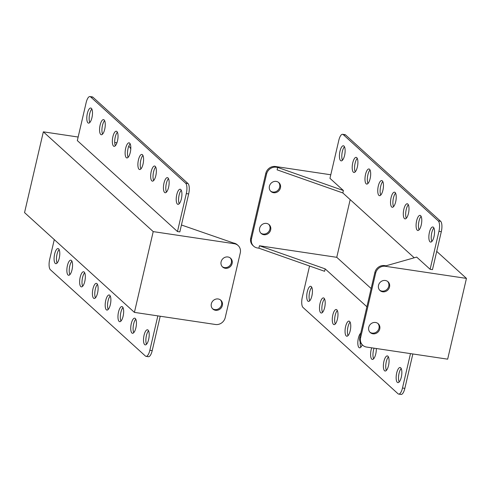 <?xml version="1.0" encoding="UTF-8"?>
<svg xmlns="http://www.w3.org/2000/svg" width="491" height="491" viewBox="0 0 491 491"><rect width="100%" height="100%" fill="white"/><g stroke="black" fill="none" stroke-linecap="round" stroke-linejoin="round"><path stroke-width="0.74" d="M375.566 322.489A5.941 5.426 132.2 0 0 369.3 325.821A5.941 5.426 132.2 0 0 370.257 332.542A5.941 5.426 132.2 0 0 372.933 333.8A5.941 5.426 132.2 0 0 379.193 330.468A5.941 5.426 132.2 0 0 378.242 323.747A5.941 5.426 132.2 0 0 375.566 322.489M369.889 332.174A5.941 5.426 132.2 0 0 372.166 333.101A5.941 5.426 132.2 0 0 378.291 330.02A5.941 5.426 132.2 0 0 377.843 323.422M263.839 234.716A5.941 5.426 -47.8 0 1 261.157 233.464A5.941 5.426 -47.8 0 1 260.205 226.744A5.941 5.426 -47.8 0 1 266.466 223.411A5.941 5.426 -47.8 0 1 269.148 224.669A5.941 5.426 -47.8 0 1 270.099 231.384A5.941 5.426 -47.8 0 1 263.839 234.716M260.795 233.096A5.941 5.426 132.2 0 0 263.072 234.023A5.941 5.426 132.2 0 0 269.197 230.936A5.941 5.426 132.2 0 0 268.743 224.338M385.337 280.49A5.941 5.426 132.2 0 0 379.077 283.823A5.941 5.426 132.2 0 0 380.028 290.543A5.941 5.426 132.2 0 0 382.704 291.801A5.941 5.426 132.2 0 0 388.97 288.469A5.941 5.426 132.2 0 0 388.013 281.748A5.941 5.426 132.2 0 0 385.337 280.49M379.666 290.175A5.941 5.426 132.2 0 0 381.943 291.102A5.941 5.426 132.2 0 0 388.068 288.014A5.941 5.426 132.2 0 0 387.614 281.417M273.61 192.718A5.941 5.426 -47.8 0 1 270.934 191.459A5.941 5.426 -47.8 0 1 269.976 184.745A5.941 5.426 -47.8 0 1 276.243 181.412A5.941 5.426 -47.8 0 1 278.919 182.664A5.941 5.426 -47.8 0 1 279.876 189.385A5.941 5.426 -47.8 0 1 273.61 192.718M270.566 191.091A5.941 5.426 132.2 0 0 272.843 192.024A5.941 5.426 132.2 0 0 278.968 188.937A5.941 5.426 132.2 0 0 278.52 182.339M342.454 160.238A7.635 2.651 98.5 0 1 342.344 151.584A7.635 2.651 98.5 0 1 344.467 146.748M339.981 151.228A7.635 2.651 98.5 0 1 343.405 145.766A7.635 2.651 98.5 0 1 344.578 155.408A7.635 2.651 98.5 0 1 341.153 160.87A7.635 2.651 98.5 0 1 339.981 151.228M309.747 300.774A7.635 2.651 98.5 0 1 309.637 292.12A7.635 2.651 98.5 0 1 311.76 287.29M307.274 291.764A7.635 2.651 98.5 0 1 310.705 286.302A7.635 2.651 98.5 0 1 311.877 295.944A7.635 2.651 98.5 0 1 308.446 301.406A7.635 2.651 98.5 0 1 307.274 291.764M355.226 171.838A7.635 2.651 98.5 0 1 355.116 163.184A7.635 2.651 98.5 0 1 357.245 158.347M352.753 162.828A7.635 2.651 98.5 0 1 356.184 157.365A7.635 2.651 98.5 0 1 357.356 167.008A7.635 2.651 98.5 0 1 353.925 172.47A7.635 2.651 98.5 0 1 352.753 162.828M322.526 312.38A7.635 2.651 98.5 0 1 322.409 303.72A7.635 2.651 98.5 0 1 324.539 298.89M320.052 303.37A7.635 2.651 98.5 0 1 323.477 297.902A7.635 2.651 98.5 0 1 324.649 307.544A7.635 2.651 98.5 0 1 321.224 313.012A7.635 2.651 98.5 0 1 320.052 303.37M368.005 183.444A7.635 2.651 98.5 0 1 367.894 174.784A7.635 2.651 98.5 0 1 370.018 169.954M365.531 174.434A7.635 2.651 98.5 0 1 368.956 168.965A7.635 2.651 98.5 0 1 370.128 178.607A7.635 2.651 98.5 0 1 366.703 184.076A7.635 2.651 98.5 0 1 365.531 174.434M335.298 323.98A7.635 2.651 98.5 0 1 335.187 315.326A7.635 2.651 98.5 0 1 337.311 310.49M332.824 314.97A7.635 2.651 98.5 0 1 336.255 309.508A7.635 2.651 98.5 0 1 337.421 319.15A7.635 2.651 98.5 0 1 333.997 324.612A7.635 2.651 98.5 0 1 332.824 314.97M380.777 195.044A7.635 2.651 98.5 0 1 380.666 186.384A7.635 2.651 98.5 0 1 382.79 181.553M378.303 186.034A7.635 2.651 98.5 0 1 381.734 180.571A7.635 2.651 98.5 0 1 382.906 190.213A7.635 2.651 98.5 0 1 379.475 195.676A7.635 2.651 98.5 0 1 378.303 186.034M348.07 335.58A7.635 2.651 98.5 0 1 347.959 326.926A7.635 2.651 98.5 0 1 350.089 322.096M345.603 326.57A7.635 2.651 98.5 0 1 349.027 321.108A7.635 2.651 98.5 0 1 350.2 330.75A7.635 2.651 98.5 0 1 346.769 336.212A7.635 2.651 98.5 0 1 345.603 326.57M393.555 206.643A7.635 2.651 98.5 0 1 393.438 197.99A7.635 2.651 98.5 0 1 395.568 193.153M391.082 197.634A7.635 2.651 98.5 0 1 394.506 192.171A7.635 2.651 98.5 0 1 395.678 201.813A7.635 2.651 98.5 0 1 392.248 207.276A7.635 2.651 98.5 0 1 391.082 197.634M362.229 344.78A7.635 2.651 98.5 0 1 359.547 347.818A7.635 2.651 98.5 0 1 358.375 338.176A7.635 2.651 98.5 0 1 360.768 333.088M406.327 218.25A7.635 2.651 98.5 0 1 406.217 209.589A7.635 2.651 98.5 0 1 408.34 204.759M403.854 209.24A7.635 2.651 98.5 0 1 407.285 203.771A7.635 2.651 98.5 0 1 408.451 213.413A7.635 2.651 98.5 0 1 405.026 218.882A7.635 2.651 98.5 0 1 403.854 209.24M373.62 358.786A7.635 2.651 98.5 0 1 373.51 350.132A7.635 2.651 98.5 0 1 374.074 348.18M376.29 348.506A7.635 2.651 98.5 0 1 375.75 353.956A7.635 2.651 98.5 0 1 372.319 359.418A7.635 2.651 98.5 0 1 371.147 349.776A7.635 2.651 98.5 0 1 371.718 347.824M419.099 229.849A7.635 2.651 98.5 0 1 418.989 221.189A7.635 2.651 98.5 0 1 421.118 216.359M416.632 220.84A7.635 2.651 98.5 0 1 420.057 215.377A7.635 2.651 98.5 0 1 421.229 225.019A7.635 2.651 98.5 0 1 417.798 230.482A7.635 2.651 98.5 0 1 416.632 220.84M386.399 370.386A7.635 2.651 98.5 0 1 386.288 361.732A7.635 2.651 98.5 0 1 388.412 356.902M383.925 361.376A7.635 2.651 98.5 0 1 387.35 355.914A7.635 2.651 98.5 0 1 388.522 365.556A7.635 2.651 98.5 0 1 385.097 371.018A7.635 2.651 98.5 0 1 383.925 361.376M431.877 241.449A7.635 2.651 98.5 0 1 431.767 232.795A7.635 2.651 98.5 0 1 433.891 227.959M429.404 232.439A7.635 2.651 98.5 0 1 432.829 226.977A7.635 2.651 98.5 0 1 434.001 236.619A7.635 2.651 98.5 0 1 430.576 242.081A7.635 2.651 98.5 0 1 429.404 232.439M399.171 381.992A7.635 2.651 98.5 0 1 399.06 373.332A7.635 2.651 98.5 0 1 401.184 368.502M396.697 372.982A7.635 2.651 98.5 0 1 400.128 367.513A7.635 2.651 98.5 0 1 401.3 377.156A7.635 2.651 98.5 0 1 397.87 382.624A7.635 2.651 98.5 0 1 396.697 372.982M398.674 394.089A8.488 2.946 -81.5 0 0 402.485 388.019L404.848 388.369A8.488 2.946 98.5 0 1 401.037 394.445L398.674 394.089A8.488 2.946 -81.5 0 1 398.048 393.776L303.008 307.458A8.488 2.946 -81.5 0 1 302.333 297.061L309.557 266.005M402.485 388.019L410.488 353.618M371.135 288.53L336.758 257.315L259.444 245.764L258.88 248.188L324.594 271.296L325.159 268.872L366.894 306.771M359.829 337.108L360.597 337.808A8.488 7.752 132.2 0 0 362.763 345.265L361.996 344.565A8.488 7.752 -47.8 0 1 359.829 337.108L374.866 272.493A8.488 7.752 -47.8 0 1 384.619 265.594L386.006 265.803L416.681 257.088L430.116 269.289L438.948 231.329A8.488 2.946 -81.5 0 0 438.273 220.925L343.227 134.608A8.488 2.946 -81.5 0 0 342.601 134.295A8.488 2.946 -81.5 0 0 338.796 140.365L329.958 178.331L343.393 190.526L342.828 192.951L277.108 169.837L277.673 167.419L276.286 167.21A8.488 7.752 132.2 0 0 266.539 174.109L251.502 238.724A8.488 7.752 132.2 0 0 253.669 246.181A8.488 7.752 132.2 0 0 257.493 247.98L258.88 248.188M343.393 190.526L277.673 167.419M360.597 337.808L375.633 273.192L374.866 272.493M362.763 345.265A8.488 7.752 132.2 0 0 366.587 347.057L447.657 359.167L466.45 278.397L436.72 251.398M330.787 174.771L275.525 166.51L276.286 167.21M342.601 134.295L344.964 134.644A8.488 2.946 98.5 0 1 345.59 134.964L440.636 221.281A8.488 2.946 98.5 0 1 441.311 231.678L432.473 269.639L430.116 269.289M384.619 265.594L385.386 266.288L466.45 278.397M385.386 266.288A8.488 7.752 132.2 0 0 375.633 273.192M253.669 246.181L252.902 245.488A8.488 7.752 -47.8 0 1 250.735 238.031L265.772 173.415A8.488 7.752 -47.8 0 1 275.525 166.51M404.848 388.369L412.851 353.968M342.828 192.951L414.22 257.787M360.848 347.186A7.635 2.651 98.5 0 1 360.216 342.055M336.758 257.315L350.181 199.628M325.159 268.872L259.444 245.764M212.48 308.661A5.941 5.426 132.2 0 0 214.757 309.588A5.941 5.426 132.2 0 0 220.882 306.507A5.941 5.426 132.2 0 0 220.434 299.909M218.157 298.976A5.941 5.426 -47.8 0 1 220.833 300.234A5.941 5.426 -47.8 0 1 221.791 306.955A5.941 5.426 -47.8 0 1 215.524 310.287A5.941 5.426 -47.8 0 1 212.849 309.029A5.941 5.426 -47.8 0 1 211.891 302.309A5.941 5.426 -47.8 0 1 218.157 298.976M222.257 266.662A5.941 5.426 132.2 0 0 224.534 267.589A5.941 5.426 132.2 0 0 230.66 264.502A5.941 5.426 132.2 0 0 230.205 257.904M227.928 256.977A5.941 5.426 -47.8 0 1 230.61 258.235A5.941 5.426 -47.8 0 1 231.562 264.956A5.941 5.426 -47.8 0 1 225.301 268.282A5.941 5.426 -47.8 0 1 222.619 267.03A5.941 5.426 -47.8 0 1 221.668 260.31A5.941 5.426 -47.8 0 1 227.928 256.977M181.363 198.88A7.635 2.651 -81.5 0 0 180.191 189.238A7.635 2.651 -81.5 0 0 176.766 194.706A7.635 2.651 -81.5 0 0 177.932 204.342A7.635 2.651 -81.5 0 0 181.363 198.88M181.253 190.226A7.635 2.651 -81.5 0 0 179.123 195.056A7.635 2.651 -81.5 0 0 179.24 203.71M148.656 339.416A7.635 2.651 -81.5 0 0 147.49 329.78A7.635 2.651 -81.5 0 0 144.059 335.243A7.635 2.651 -81.5 0 0 145.232 344.885A7.635 2.651 -81.5 0 0 148.656 339.416M148.546 330.762A7.635 2.651 -81.5 0 0 146.422 335.592A7.635 2.651 -81.5 0 0 146.533 344.252M168.591 187.28A7.635 2.651 -81.5 0 0 167.419 177.638A7.635 2.651 -81.5 0 0 163.988 183.1A7.635 2.651 -81.5 0 0 165.16 192.742A7.635 2.651 -81.5 0 0 168.591 187.28M168.474 178.62A7.635 2.651 -81.5 0 0 166.351 183.456A7.635 2.651 -81.5 0 0 166.461 192.11M135.884 327.816A7.635 2.651 -81.5 0 0 134.712 318.174A7.635 2.651 -81.5 0 0 131.287 323.643A7.635 2.651 -81.5 0 0 132.453 333.285A7.635 2.651 -81.5 0 0 135.884 327.816M135.774 319.162A7.635 2.651 -81.5 0 0 133.644 323.992A7.635 2.651 -81.5 0 0 133.755 332.653M155.813 175.674A7.635 2.651 -81.5 0 0 154.64 166.032A7.635 2.651 -81.5 0 0 151.216 171.5A7.635 2.651 -81.5 0 0 152.388 181.142A7.635 2.651 -81.5 0 0 155.813 175.674M155.702 167.02A7.635 2.651 -81.5 0 0 153.579 171.85A7.635 2.651 -81.5 0 0 153.689 180.51M123.106 316.216A7.635 2.651 -81.5 0 0 121.94 306.574A7.635 2.651 -81.5 0 0 118.509 312.037A7.635 2.651 -81.5 0 0 119.681 321.679A7.635 2.651 -81.5 0 0 123.106 316.216M122.996 307.556A7.635 2.651 -81.5 0 0 120.872 312.393A7.635 2.651 -81.5 0 0 120.982 321.046M143.041 164.074A7.635 2.651 -81.5 0 0 141.868 154.432A7.635 2.651 -81.5 0 0 138.437 159.9A7.635 2.651 -81.5 0 0 139.61 169.536A7.635 2.651 -81.5 0 0 143.041 164.074M142.93 155.42A7.635 2.651 -81.5 0 0 140.8 160.25A7.635 2.651 -81.5 0 0 140.911 168.904M110.334 304.616A7.635 2.651 -81.5 0 0 109.162 294.974A7.635 2.651 -81.5 0 0 105.737 300.437A7.635 2.651 -81.5 0 0 106.909 310.079A7.635 2.651 -81.5 0 0 110.334 304.616M110.223 295.956A7.635 2.651 -81.5 0 0 108.094 300.787A7.635 2.651 -81.5 0 0 108.21 309.447M130.262 152.474A7.635 2.651 -81.5 0 0 129.09 142.832A7.635 2.651 -81.5 0 0 125.665 148.294A7.635 2.651 -81.5 0 0 126.838 157.936A7.635 2.651 -81.5 0 0 130.262 152.474M130.152 143.814A7.635 2.651 -81.5 0 0 128.028 148.65A7.635 2.651 -81.5 0 0 128.139 157.304M97.562 293.01A7.635 2.651 -81.5 0 0 96.389 283.368A7.635 2.651 -81.5 0 0 92.959 288.837A7.635 2.651 -81.5 0 0 94.131 298.479A7.635 2.651 -81.5 0 0 97.562 293.01M97.445 284.357A7.635 2.651 -81.5 0 0 95.322 289.187A7.635 2.651 -81.5 0 0 95.432 297.847M117.49 140.868A7.635 2.651 -81.5 0 0 116.318 131.232A7.635 2.651 -81.5 0 0 112.893 136.694A7.635 2.651 -81.5 0 0 114.059 146.336A7.635 2.651 -81.5 0 0 117.49 140.868M117.38 132.214A7.635 2.651 -81.5 0 0 115.25 137.044A7.635 2.651 -81.5 0 0 115.36 145.704M84.783 281.411A7.635 2.651 -81.5 0 0 83.611 271.769A7.635 2.651 -81.5 0 0 80.186 277.231A7.635 2.651 -81.5 0 0 81.359 286.873A7.635 2.651 -81.5 0 0 84.783 281.411M84.673 272.75A7.635 2.651 -81.5 0 0 82.549 277.587A7.635 2.651 -81.5 0 0 82.66 286.241M104.712 129.268A7.635 2.651 -81.5 0 0 103.546 119.626A7.635 2.651 -81.5 0 0 100.115 125.095A7.635 2.651 -81.5 0 0 101.287 134.737A7.635 2.651 -81.5 0 0 104.712 129.268M104.601 120.614A7.635 2.651 -81.5 0 0 102.478 125.444A7.635 2.651 -81.5 0 0 102.588 134.098M72.011 269.811A7.635 2.651 -81.5 0 0 70.839 260.169A7.635 2.651 -81.5 0 0 67.408 265.631A7.635 2.651 -81.5 0 0 68.58 275.273A7.635 2.651 -81.5 0 0 72.011 269.811M71.901 261.151A7.635 2.651 -81.5 0 0 69.771 265.981A7.635 2.651 -81.5 0 0 69.882 274.641M91.94 117.668A7.635 2.651 -81.5 0 0 90.767 108.026A7.635 2.651 -81.5 0 0 87.343 113.489A7.635 2.651 -81.5 0 0 88.515 123.131A7.635 2.651 -81.5 0 0 91.94 117.668M91.829 109.008A7.635 2.651 -81.5 0 0 89.7 113.844A7.635 2.651 -81.5 0 0 89.816 122.498M59.233 258.205A7.635 2.651 -81.5 0 0 58.067 248.563A7.635 2.651 -81.5 0 0 54.636 254.031A7.635 2.651 -81.5 0 0 55.808 263.673A7.635 2.651 -81.5 0 0 59.233 258.205M59.123 249.551A7.635 2.651 -81.5 0 0 56.999 254.381A7.635 2.651 -81.5 0 0 57.109 263.041M54.28 239.602L49.689 259.322A8.488 2.946 -81.5 0 0 50.364 269.719L145.41 356.036A8.488 2.946 -81.5 0 0 146.036 356.356A8.488 2.946 -81.5 0 0 149.847 350.279L152.204 350.635L160.213 316.229M152.204 350.635A8.488 2.946 98.5 0 1 148.399 356.705L146.036 356.356M181.443 224.995L233.507 243.02A8.488 7.752 -47.8 0 1 237.331 244.819L238.098 245.512A8.488 7.752 132.2 0 0 234.275 243.72L233.507 243.02M78.149 137.032L43.343 131.834L24.55 212.603L134.411 312.38L215.475 324.49A8.488 7.752 132.2 0 0 225.228 317.585L240.265 252.969A8.488 7.752 132.2 0 0 238.098 245.512M43.343 131.834L153.21 231.611L234.275 243.72M188.667 193.939L179.835 231.899L177.472 231.549L77.32 140.592L86.152 102.631A8.488 2.946 -81.5 0 1 89.963 96.555A8.488 2.946 -81.5 0 1 90.59 96.874L185.635 183.192L187.992 183.542A8.488 2.946 98.5 0 1 188.667 193.939L186.31 193.589A8.488 2.946 -81.5 0 0 185.635 183.192M116.926 142.82L114.71 142.494M134.411 312.38L153.21 231.611M89.963 96.555L92.326 96.911A8.488 2.946 98.5 0 1 92.952 97.224L187.992 183.542M177.472 231.549L186.31 193.589M149.847 350.279L157.85 315.879M130.784 148.945A8.488 7.752 132.2 0 0 129.004 146.435A8.488 7.752 132.2 0 0 128.765 146.226L129.004 146.435M250.735 238.031L251.502 238.724M266.539 174.109L265.772 173.415M345.59 134.964L343.227 134.608M438.273 220.925L440.636 221.281M441.311 231.678L438.948 231.329M92.952 97.224L90.59 96.874"/></g></svg>
